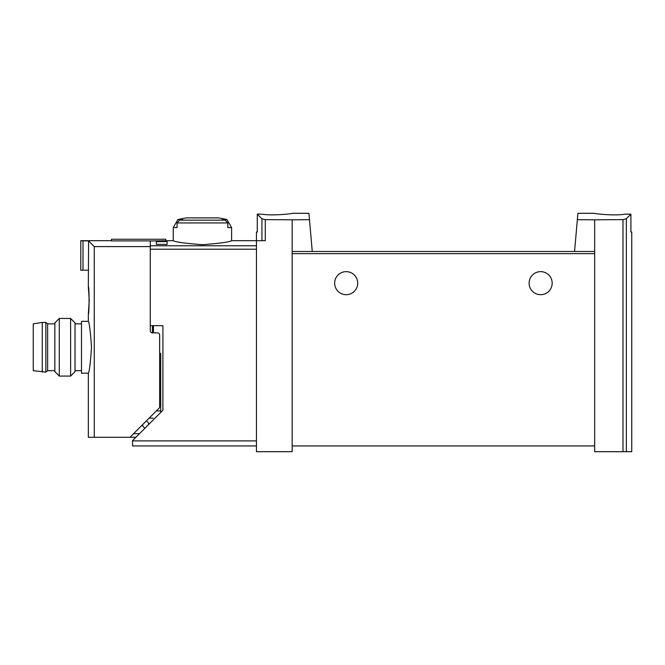 <?xml version="1.0" encoding="UTF-8"?>
<svg xmlns="http://www.w3.org/2000/svg" width="665" height="665" viewBox="0 0 665 665"><rect width="100%" height="100%" fill="white"/><g stroke="black" fill="none" stroke-linecap="round" stroke-linejoin="round"><path stroke-width="1" d="M577.345 219.699L594.66 219.807L594.66 251.478L574.568 251.478L577.902 213.307L594.302 213.307M594.66 219.807L622.98 219.625L622.98 451.693L631.75 451.693L631.75 232.027L630.91 232.027L630.91 214.155L626.339 218.777L622.98 219.625M630.91 214.155L625.108 214.155C614.36 216.059 593.488 213.581 594.302 213.307C593.488 213.581 614.319 216.067 625.108 214.155M292.168 219.807L265.285 219.633L261.927 218.785L257.288 214.155L257.288 232.027L256.449 232.027L256.449 451.693L292.168 451.693L292.168 251.478L312.259 251.478L309.483 219.699L292.168 219.807L292.168 251.478M292.525 213.307L308.926 213.307L309.483 219.699M261.719 214.155C272.467 216.059 293.34 213.581 292.525 213.307C293.34 213.581 272.509 216.067 261.719 214.155L257.288 214.155M256.449 245.767L150.282 245.767L150.282 240.938L173.257 240.672C175.02 241.994 184.745 243.332 202.443 244.687C220.115 243.332 229.832 241.994 231.595 240.672L265.285 240.672L265.285 219.633M156.333 244.388L156.333 241.636L156.333 244.388L167.139 244.388L167.139 241.636L167.139 244.388M156.333 241.636L167.139 241.636M256.449 249.2L150.282 249.2L150.282 325.659L162.917 325.659L162.917 410.263L132.568 440.604L132.568 445.932L256.449 445.932M231.595 227.605L227.796 227.605L227.796 222.941L225.277 220.157A107.065 107.065 0 0 0 222.268 219.541L226.948 219.541L231.595 227.605L231.595 240.672M226.948 219.541A108.029 108.029 0 0 0 218.17 217.879L186.69 217.879A108.029 108.029 0 0 0 177.912 219.541L182.592 219.541A107.065 107.065 0 0 0 179.583 220.157L177.065 222.941L177.065 227.605L173.257 227.605L173.257 240.672M594.66 251.478L594.66 451.693L622.98 451.693M574.568 251.478L312.259 251.478L574.568 251.478M334.661 283.165A11.521 11.521 0 0 1 351.943 273.182A11.521 11.521 0 0 1 351.943 293.149A11.521 11.521 0 0 1 334.661 283.165M529.116 283.165A11.521 11.521 0 0 1 546.406 273.182A11.521 11.521 0 0 1 546.406 293.149A11.521 11.521 0 0 1 529.116 283.165M594.66 445.932L292.168 445.932M152.443 325.659L152.443 332.857L157.489 332.857A2.161 2.161 0 0 1 159.65 335.019L159.65 406.722A2.161 2.161 0 0 1 159.018 408.252L129.974 437.287L94.272 437.287L94.272 246.599L88.586 240.913L88.345 286.765C89.293 285.958 89.285 314.952 88.345 314.138L89.218 300.447L88.345 286.765M88.345 373.19C89.384 371.627 90.44 362.99 91.504 347.271C90.44 331.544 89.384 322.899 88.345 321.336L81.504 321.336L81.504 373.19L88.345 373.19L88.345 437.287L94.272 437.287M160.731 412.441L160.731 353.315M139.484 433.688L133.574 433.688M135.884 437.287L129.974 437.287M152.443 332.857A2.161 2.161 0 0 1 150.282 330.696L150.282 246.599L94.272 246.599M142.726 424.544L142.726 426.132L144.887 428.285M150.282 246.599L150.282 240.888L111.462 240.888L111.462 239.234L165.768 239.234L165.768 240.938M88.586 240.913L83.009 240.838L83.009 270.198L80.781 270.198L80.781 240.672L111.462 240.672M83.009 240.838L80.781 240.73M83.009 270.198L88.586 270.198M146.433 420.837L148.486 422.89L148.486 424.686M149.135 418.135L153.166 418.135M75.02 322.874L75.02 371.652L70.606 376.074L70.606 318.452L75.02 322.874M59.276 376.074L54.854 371.652L54.854 322.874L59.276 318.452L59.276 376.074L70.606 376.074M42.252 322.417L33.25 323.855L33.25 370.671L45.852 372.109L45.852 322.417L42.252 322.417L42.252 372.109M45.852 322.417L47.656 323.855L47.656 370.671L45.852 372.109M227.796 222.941L177.065 222.941M132.568 440.895L256.449 440.895M626.339 218.777L626.339 451.693M594.66 253.639L292.168 253.639M261.927 218.785L261.927 240.672M153.457 325.659L153.457 332.857M225.277 220.157L179.583 220.157M156.333 410.928L160.731 410.928M159.65 360.513L160.731 360.513M177.912 219.541L173.257 227.605M75.02 370.671L81.504 370.671M75.02 323.855L81.504 323.855M88.345 314.138L88.345 321.336M59.276 318.452L70.606 318.452M47.656 370.671L54.854 370.671M47.656 323.855L54.854 323.855"/></g></svg>
